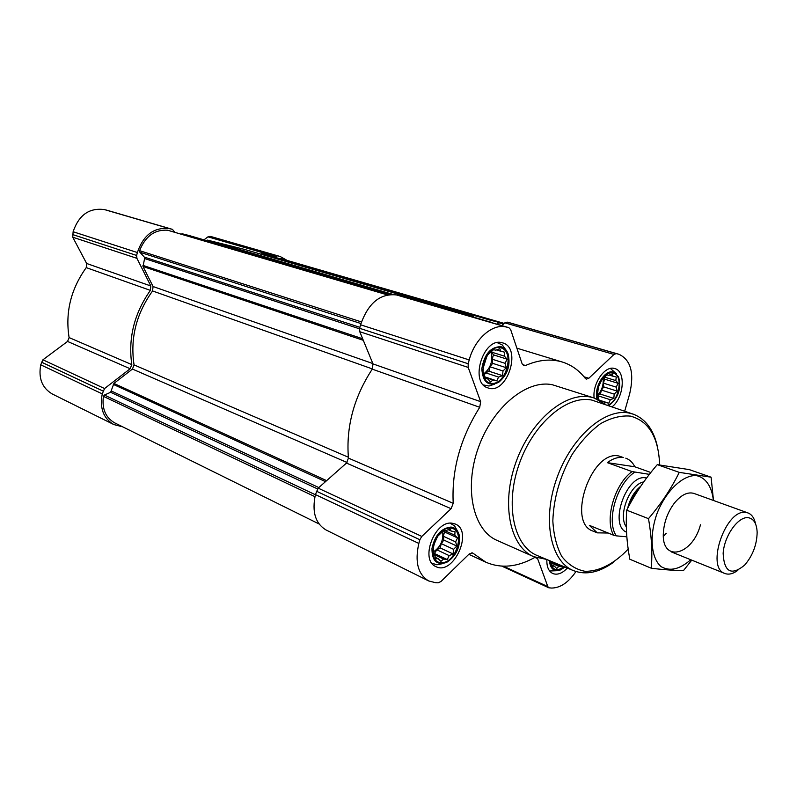 <?xml version="1.0" encoding="UTF-8"?>
<svg xmlns="http://www.w3.org/2000/svg" width="797" height="797" viewBox="0 0 797 797"><rect width="100%" height="100%" fill="white"/><g stroke="black" fill="none" stroke-linecap="round" stroke-linejoin="round"><path stroke-width="1.2" d="M457.528 537.895L455.635 541.88L456.82 546.045L453.573 549.332L453.075 553.955L449.149 555.609L447.286 559.564L443.521 559.036L440.96 561.367L438.181 558.697L435.78 558.836L434.564 554.642L433.16 552.61L433.847 544.351L437.653 536.311L443.55 530.692L445.931 530.633L449.906 529.009L451.251 531.081L455.017 531.659L454.798 535.205L457.528 537.895L444.507 531.968L443.471 530.772M450.674 528.112C466.135 529.338 456.561 563.778 441.12 562.682C425.329 561.985 435.072 526.558 450.674 528.112M507.081 359.148L505.119 363.332L506.274 367.706L502.997 370.984L502.508 375.636L498.583 377.081L496.77 380.856L493.044 380.01L490.553 381.952L487.824 378.964L485.522 378.605L483.052 371.661L483.829 362.974L487.664 354.924L493.502 349.714L495.784 350.152L499.739 348.727L500.984 351.308L504.7 352.204L504.391 356.139L507.081 359.148L493.413 354.854L491.41 351.726M500.546 347.751C515.639 351.029 505.816 386.386 490.733 383.247C475.301 380.478 485.303 344.095 500.546 347.751M599.005 399.994L597.481 395.053L598.378 387.143L601.835 379.761L606.896 374.929L608.699 375.267L612.186 373.942L613.052 376.234L616.28 377.021L615.802 380.577L618.103 383.297L616.22 387.123L617.187 391.108L614.218 394.117L613.8 398.38L610.333 399.735L608.808 403.212L605.571 402.475L604.385 403.471M597.959 399.486C594.024 388.806 604.505 370.406 612.973 373.046C623.921 374.7 619.159 402.037 607.453 405.185M564.186 566.747C556.525 571.967 551.833 570.014 550.099 560.879M562.403 566L562.094 566.826L558.817 566.358L556.704 568.51L554.333 566.079L552.421 566.219L550.677 561.118M189.188 235.533L182.264 233.79L181.078 234.169M474.155 317.525L473.418 316.08L244.569 249.411L207.469 240.116L206.293 240.555M267.941 255.279L261.675 253.705L260.609 254.094M498.573 324.658L497.208 321.888L490.892 320.344L489.248 321.928M473.418 316.08L448.143 309.923M167.868 230.293L167.589 230.213C154.668 229.436 145.343 236.251 139.605 250.656L139.883 252.231L144.297 257.092L144.606 258.537L143.012 266.507L153.074 286.531L152.566 290.955C136.217 313.809 130.05 338.466 134.065 364.906L132.441 369.061L113.911 383.417L110.644 392.283L104.387 395.053L103.401 396.348C101.817 408.821 105.602 417.668 114.748 422.898L319.029 523.948M624.689 411.182L629.68 393.788C634.442 373.096 630.855 359.925 618.93 354.276L616.26 353.619L613.969 354.446L588.804 378.276L586.293 379.123L585.317 378.416C579.07 370.336 571.389 364.867 562.284 362.007C550.956 358.6 538.682 359.766 525.482 365.504L523.768 365.654L522.135 363.85L510.648 329.589L508.875 327.667L506.274 327.029C492.636 323.193 474.663 338.874 469.204 359.945L468.158 363.751L468.198 367.417L480.641 401.668L479.734 407.297C460.377 438.061 451.54 470.071 453.214 503.325L451.092 508.695L346.476 463.077L318.172 488.133L315.433 494.578C311.766 511.694 315.323 523.499 326.093 529.995L428.656 580.933L435.58 582.697L438.171 582.816L440.89 581.571L469.214 553.945L472.561 552.939L485.871 562.214C501.004 568.719 517.233 567.175 534.558 557.581L535.225 557.302M346.476 463.077L348.438 458.116C345.918 426.993 353.858 397.334 372.249 369.141L372.996 363.91L359.766 331.711L359.636 328.304L360.573 324.787C368.144 303.169 380.109 293.216 396.468 294.94L399.167 295.617M618.93 354.276L509.273 322.636L507.141 322.118L504.86 322.845L501.761 325.584M451.092 508.695L421.792 536.431L419.86 539.728L418.843 543.434C414.679 561.875 417.947 574.378 428.656 580.933M575.972 571.539C568.51 582.438 560.401 587.947 551.654 588.056L548.844 587.807L547.828 586.612L537.367 558.03M594.124 397.982C592.301 383.716 604.803 365.524 614.288 368.433L614.786 368.563C626.024 371.103 624.051 397.573 612.106 406.809M501.941 342.69L502.648 342.879C522.453 347.881 506.922 395.402 487.973 387.91C469.154 382.949 483.261 337.101 501.941 342.69M452.038 523.191L455.296 524.028C473.787 531.141 453.334 576.072 435.869 566.587C419.69 560.261 434.554 520.331 452.038 523.191M567.334 568.062C562.254 573.432 557.412 575.255 552.789 573.521C548.585 571.359 546.603 566.697 546.862 559.524M546.612 559.424L533.671 556.655L497.029 540.376C473.099 530.304 463.754 488.342 478.31 447.844C492.586 407.267 526.966 379.063 552.54 384.802L594.213 398.012L605.74 404.587M280.743 258.577L504.212 323.413L279.886 258.746M174.922 232.355L172.441 229.367L169.95 228.729C154.379 226.717 143.52 234.657 137.363 252.539L136.636 255.458L136.915 258.328L150.842 285.993L86.644 263.478L72.746 237.207L73.115 231.738C78.873 214.931 89.344 207.559 104.527 209.611L107.057 210.259M122.738 426.853L113.832 424.562C103.401 418.425 99.545 408.194 102.265 393.877L104.566 388.547L130.16 368.742L131.804 364.627C128.048 338.137 134.235 313.39 150.364 290.377L150.842 285.993M287.219 260.45L280.215 256.524L210.079 236.36L207.957 236.848L203.912 239.857M280.215 256.524L277.545 255.837L274.367 257.142M150.364 290.377L86.235 267.623L86.644 263.478M86.235 267.623C70.833 289.152 65.125 312.474 69.1 337.579L67.556 341.445L42.908 359.806L40.737 364.817C38.266 378.316 42.141 388.049 52.363 394.027L113.832 424.562M628.195 549.093C614.467 563.609 599.085 571.638 584.928 571.28C575.862 569.496 568.161 564.575 561.845 556.515C556.625 546.802 553.626 534.936 552.839 520.919C553.646 498.055 560.072 475.889 572.146 454.42C580.754 441.578 590.238 431.316 600.599 423.635C611.06 417.807 621.022 415.307 630.477 416.114C648.868 421.135 658.591 437.404 659.647 464.91M593.088 531.131C566.229 522.752 591.474 449.349 619.01 456.023L623.304 457.548C618.233 456.811 612.903 458.514 607.304 462.639L632.041 471.575L649.376 474.354M613.59 562.214C599.424 572.475 586.144 575.314 573.72 570.722C550.637 561.845 542 520.023 556.645 478.698C571.011 437.294 604.744 407.795 629.202 413.075L633.446 414.231C645.779 419.073 653.809 430.051 657.525 447.167M573.312 570.552L537.377 555.579C513.876 546.513 504.7 505.029 519.096 464.302C533.203 423.496 567.066 394.645 591.942 400.104L633.097 414.111M533.671 556.655C509.881 546.662 500.954 503.883 515.928 462.3C530.623 420.637 565.282 391.466 590.716 397.105L594.213 398.012M564.894 567.046L560.62 569.885C554.015 572.007 550.269 568.909 549.382 560.58M557.412 570.672L549.9 570.991M597.043 399.078C593.715 387.501 604.624 369.39 613.252 372.069L618.502 376.702C621.62 388.199 618.522 397.733 609.227 405.324L608.679 405.613M610.432 368.473L616.519 373.873M500.845 346.675C504.132 347.502 506.523 349.823 508.038 353.659C510.807 365.116 507.689 374.67 498.683 382.331C488.362 386.884 482.743 382.341 481.826 368.682C484.347 354.157 490.683 346.815 500.845 346.675M497.218 342.65L502.339 344.991L505.896 349.883M494.718 384.134L488.969 386.027L483.44 384.931M450.963 527.066C455.057 527.574 457.787 530.174 459.152 534.877C460.676 546.702 456.482 555.888 446.579 562.453C436.736 565.511 431.874 560.809 431.984 548.336C434.973 535.215 441.299 528.122 450.963 527.066M450.146 523.181L454.619 525.96L457.468 531.031M442.564 563.668L436.886 564.794L431.864 563.17M554.333 566.079L552.072 565.073M558.817 566.358L551.574 563.15M562.094 566.826L551.165 561.995M613.052 376.234L609.187 375.058M605.571 402.475L600.599 400.871M608.808 403.212L599.284 400.144M610.333 399.735L597.7 395.691M613.8 398.38L600.35 394.107L601.486 390.102L603.718 386.894L603.459 383.158L604.604 379.153L603.857 377.987M597.67 395.631L600.35 394.107M614.218 394.117L601.486 390.102M617.187 391.108L603.718 386.894M616.22 387.123L603.459 383.158M618.103 383.297L604.604 379.153M615.802 380.577L604.624 377.16M597.551 395.252C601.855 390.54 603.708 384.991 603.09 378.595M500.984 351.308L496.431 349.893M487.824 378.964L485.383 378.157M493.044 380.01L485.154 377.389M496.77 380.856L485.034 376.951M498.583 377.081L485.722 372.847L488.9 371.183L490.115 366.809L492.636 363.332L492.207 359.228L493.413 354.854M484.437 374.62L485.722 372.847M502.508 375.636L488.9 371.183M502.997 370.984L490.115 366.809M506.274 367.706L492.636 363.332M505.119 363.332L492.207 359.228M504.391 356.139L491.45 352.095M484.028 373.654C490.773 367.895 493.094 360.712 491.012 352.125M451.251 531.081L448.153 529.676M438.181 558.697L435.301 557.322M443.521 559.036L434.604 554.802M447.286 559.564L434.345 553.427L436.886 549.83L440.113 547.888L441.289 543.624L443.829 540.047L443.331 536.242L444.507 531.968M433.658 553.377L434.345 553.427M449.149 555.609L436.886 549.83M453.075 553.955L440.113 547.888M453.573 549.332L441.289 543.624M456.82 546.045L443.829 540.047M455.635 541.88L443.331 536.242M454.798 535.205L444.736 530.643M433.199 552.012C440.512 547.15 443.66 540.326 442.644 531.549M486.668 356.936L483.55 366.869M437.643 536.331L433.797 544.859M626.831 536.819L616.31 535.853C605.929 521.198 616.689 483.689 634.701 472.213M616.31 535.853L613.66 535.255C604.365 519.783 614.607 484.068 632.041 471.575M650.83 472.511L634.84 466.783C632.669 462.459 629.65 459.59 625.804 458.175M613.66 535.255L589.332 525.343L597.302 532.854L608.191 533.024M634.84 466.783L607.304 462.639M748.333 517.701C753.793 518.727 756.732 523.599 757.15 532.306C756.891 544.749 752.717 555.688 744.617 565.143C731.277 576.012 724.114 572.077 723.138 553.337C724.214 535.843 738.281 516.117 748.333 517.701M737.823 570.353C733.071 573.88 728.747 574.926 724.852 573.481C705.405 567.723 726.017 508.157 746.012 512.471L747.965 512.929C751.83 514.444 754.361 518.11 755.556 523.908M690.73 559.733C679.781 569.337 669.928 571.658 661.171 566.687C650.92 558.109 649.077 535.425 657.216 512.959C666.123 490.783 682.611 475.102 695.97 475.55C705.544 477.204 711.89 486.459 713.375 500.436M700.493 524.755C692.274 556.286 660.404 563.11 663.473 531.44C664.429 521.089 668.006 511.734 674.182 503.365C681.066 494.887 687.672 491.58 693.998 493.443L747.965 512.929M713.494 500.486L711.083 477.194L679.273 472.372C671.333 488.451 661.072 503.873 648.489 518.648C651.617 536.341 652.544 552.869 651.279 568.221C664.379 569.845 675.169 570.562 683.637 570.383L691.746 560.142M711.083 477.194L689.266 469.612L657.286 464.641L679.273 472.372M651.279 568.221L629.819 559.235C626.671 542.319 625.635 525.97 626.691 510.19C634.85 494.06 645.052 478.877 657.286 464.641M648.489 518.648L626.691 510.19M666.272 533.273L663.403 536.401M207.469 240.116L393.031 294.422M244.53 249.411L473.378 316.08M261.675 253.705L490.892 320.344M267.882 255.259L497.208 321.888L267.912 255.269M189.108 235.513L390.052 294.452L189.148 235.523M182.264 233.79L389.185 294.551M103.401 396.348L314.925 496.67M616.26 353.619L507.141 322.118M618.362 354.127L509.273 322.636M613.969 354.446L504.86 322.845M588.804 378.276L584.022 376.792M525.482 365.504L522.463 364.558M508.775 327.637L398.968 295.557M506.274 327.029L396.468 294.94M469.204 359.945L360.573 324.787M468.158 363.751L359.636 328.304M468.198 367.417L359.766 331.711M480.641 401.668L372.996 363.91M479.734 407.297L372.249 369.141M453.214 503.325L348.438 458.116M421.792 536.431L318.172 488.133M419.86 539.728L316.349 491.151M418.843 543.434L315.433 494.578M473.139 553.337L471.884 552.759M537.666 558.627L534.917 557.412M547.828 586.612L503.515 566.209M167.589 230.213L387.302 294.87M139.605 250.656L361.43 321.918M139.883 252.231L360.921 323.542M144.297 257.092L359.895 327.338M144.606 258.537L359.527 328.822M142.912 265.371L362.675 338.775M143.012 266.507L363.302 340.319M153.074 286.531L372.857 363.562M152.566 290.955L372.378 368.931M134.065 364.906L348.349 457.229M132.441 369.061L347.024 462.509M113.911 383.417L326.631 480.641M113.274 384.393L325.495 481.647M111.6 391.108L318.81 487.565M110.644 392.283L317.465 488.88M104.387 395.053L315.383 494.758M181.288 234.009L387.86 294.751M497.836 322.486L503.425 324.11M474.165 317.316L489.308 321.739M277.545 255.837L210.079 236.36M279.647 256.365L212.151 236.888M275.373 256.375L207.957 236.848M172.351 229.337L106.868 210.209M169.95 228.729L104.527 209.611M137.363 252.539L73.115 231.738M136.636 255.458L72.447 234.497M136.915 258.328L72.746 237.207M131.804 364.627L69.1 337.579M130.16 368.742L67.556 341.445M104.566 388.547L42.908 359.806M102.972 391.018L41.394 362.117M102.265 393.877L40.737 364.817M626.532 532.187C608.41 525.133 626.811 473.538 645.909 477.911L646.586 478.031M629.261 505.308C631.533 498.284 634.94 492.566 639.463 488.153M627.628 508.396C630.048 498.733 634.432 491.331 640.778 486.18M626.332 526.907C617.595 515.619 629.769 484.168 643.747 481.916M562.284 362.007L516.884 348.169M508.875 327.667L399.068 295.577M485.871 562.214L468.835 554.323M548.844 587.807L501.851 566.149M167.739 230.243L387.332 294.86M172.441 229.367L106.957 210.229M610.92 368.603L610.412 368.443M498.713 342.989L497.467 342.61M484.855 385.539L483.62 385.12M451.411 523.639L450.355 523.171M433.04 563.848L431.984 563.34M597.302 532.854L593.068 531.121M724.852 573.481L671.622 552.032"/></g></svg>
